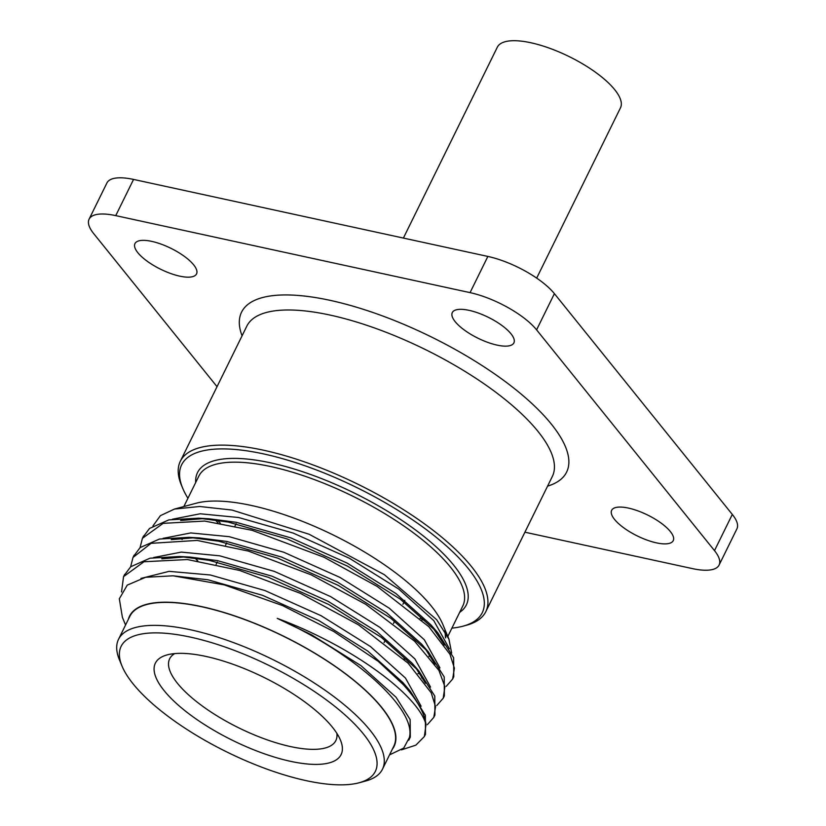 <?xml version="1.0" encoding="UTF-8"?>
<svg xmlns="http://www.w3.org/2000/svg" width="826" height="826" viewBox="0 0 826 826"><rect width="100%" height="100%" fill="white"/><g stroke="black" fill="none" stroke-linecap="round" stroke-linejoin="round"><path stroke-width="1.24" d="M152.934 525.955L160.378 515.672L174.441 509.074L196.216 503.22A147.42 50.076 26.2 0 1 316.255 527.112A147.42 50.076 26.2 0 1 431.42 606.191A147.42 50.076 26.2 0 1 442.901 624.601L448.931 639.128L451.657 653.067M445.1 631.58A147.42 50.076 26.2 0 1 445.658 637.909M430.511 655.937A147.42 50.076 26.2 0 1 429.055 656.443M407.579 659.231A147.42 50.076 26.2 0 1 403.893 659.169M197.559 560.854A147.42 50.076 26.2 0 1 194.998 557.994M181.988 539.44A147.42 50.076 26.2 0 1 181.338 538.118M174.441 509.074L199.675 506.493L232.023 510.065L309.007 534.195L384.358 574.679L436.696 619.727L448.931 639.128M392.309 749.223A147.42 50.076 -153.8 0 0 381.653 707.335A147.42 50.076 -153.8 0 0 272.157 630.785A147.42 50.076 -153.8 0 0 128.35 619.335M389.521 754.881L403.718 748.077L409.355 737.639C417.089 709.451 354.044 652.571 277.237 618.364C352.816 646.262 418.865 695.75 425.999 724.66A170.249 57.83 26.2 0 0 378.246 661.337L333.807 631.529L282.482 605.551L224.238 584.87L173.026 575.805L145.613 577.291L127.256 585.118L119.326 598.778L122.393 617.342L125.562 625.003M485.822 611.632L552.326 476.478A170.249 57.83 -153.8 0 0 537.974 431.389A170.249 57.83 -153.8 0 0 376.45 328.665A170.249 57.83 -153.8 0 0 246.819 326.146L180.316 461.3A170.249 57.83 26.2 0 1 309.946 463.809A170.249 57.83 26.2 0 1 471.47 566.543A170.249 57.83 26.2 0 1 485.822 611.632A170.249 57.83 26.2 0 1 466.287 625.303L463.025 626.18A167.523 56.911 -153.8 0 0 357.059 487.701A167.523 56.911 -153.8 0 0 182.701 488.238A167.523 56.911 -153.8 0 0 187.936 498.264M182.701 488.238L181.4 485.12A170.249 57.83 26.2 0 1 180.316 461.3M378.246 661.337L410.202 691.063L425.359 715.254L425.493 734.221L424.884 735.346M124.168 575.485L130.684 566.76L150.002 558.2L179.634 556.497L209.37 560.369L268.213 577.25L328.769 604.508L381.323 637.373L418.947 671.115L434.786 696.091L434.93 715.058L434.311 716.194M133.595 556.332L140.11 547.597L159.428 539.048L189.061 537.334L218.797 541.216L277.639 558.097L338.195 585.355L390.75 618.22L428.374 651.962L444.212 676.928L444.357 695.895L443.738 697.041M143.022 537.168L149.527 528.444L168.855 519.884L198.488 518.181L228.224 522.063L287.066 538.934L347.622 566.192L400.176 599.067L437.801 632.799L453.629 657.775L453.784 676.742L453.164 677.888M409.417 690.918L408.694 690.877M425.999 724.66L424.358 736.534L415.87 745.145L401.446 749.874M121.525 591.984L123.559 576.631L143.972 561.752L187.409 559.543L239.674 570.456L300.323 593.316L358.443 624.807L408.044 663.113L431.255 692.869L435.56 706.757L433.784 717.381L427.352 724.681M130.642 566.781L132.996 557.457L151.096 543.322L197.115 540.421L248.306 551.066L311.288 574.875L365.763 604.322L414.631 641.234L438.926 670.423L444.894 686.695L443.211 698.228L436.778 705.528M140.069 547.628L142.413 538.315L163.145 523.354L204.662 521.072L252.188 530.333L324.133 557.302L377.172 586.429L428.808 626.686L449.964 654.275L454.393 668.182L452.638 679.065L446.205 686.365M382.469 769.212L393.785 746.229A147.09 49.973 -153.8 0 0 381.385 707.273A147.09 49.973 -153.8 0 0 241.832 618.519A147.09 49.973 -153.8 0 0 129.827 616.341L118.51 639.334A147.09 49.973 26.2 0 1 230.516 641.503A147.09 49.973 26.2 0 1 370.079 730.267A147.09 49.973 26.2 0 1 382.469 769.212A147.09 49.973 26.2 0 1 365.598 781.024L359.073 782.78A141.649 48.114 -153.8 0 0 363.388 733.901A141.649 48.114 -153.8 0 0 205.911 640.986A141.649 48.114 -153.8 0 0 122.052 666.148A141.649 48.114 -153.8 0 0 226.985 752.042A141.649 48.114 -153.8 0 0 359.073 782.78M122.052 666.148L119.46 659.912A147.09 49.973 26.2 0 1 118.51 639.334M332.382 727.159A103.508 35.167 26.2 0 1 340.446 740.086A103.508 35.167 26.2 0 1 232.705 740.426A103.508 35.167 26.2 0 1 167.234 654.863A103.508 35.167 26.2 0 1 251.517 671.631A103.508 35.167 26.2 0 1 332.382 727.159M181.575 538.098A147.09 49.973 -153.8 0 0 182.226 539.44M195.235 558.025A147.09 49.973 -153.8 0 0 197.806 560.885M403.707 658.993A147.09 49.973 -153.8 0 0 407.404 659.055M428.89 656.236A147.09 49.973 -153.8 0 0 430.377 655.73M445.379 637.352A147.09 49.973 -153.8 0 0 444.677 630.868M451.894 628.142A167.523 56.911 -153.8 0 0 463.025 626.18M174.74 653.583A92.615 31.46 -153.8 0 0 169.66 658.787A92.615 31.46 -153.8 0 0 238.869 727.902A92.615 31.46 -153.8 0 0 335.852 740.561A92.615 31.46 -153.8 0 0 336.874 733.364M173.026 575.805L207.956 579.769L262.565 595.329L318.774 620.522L367.715 651.043L402.675 682.338L409.52 690.268M405.886 686.21L412.835 696.163M161.762 558.82L185.045 556.879M179.634 556.497L190.094 557.085L217.383 560.606L271.991 576.176L328.201 601.369L377.131 631.88L412.102 663.185L418.947 671.115M415.313 667.057L425.545 683.35M171.209 539.657L194.471 537.726M189.061 537.334L199.52 537.922L226.799 541.453L281.418 557.023L337.627 582.216L386.558 612.727L421.528 644.022L428.374 651.962M424.74 647.894L434.972 664.187M180.615 520.504L203.898 518.573M198.488 518.181L208.937 518.769L236.226 522.3L290.845 537.871L347.044 563.053L395.984 593.574L430.955 624.869L444.398 645.034M422.726 677.805L421.539 677.95M397.399 677.661L396.428 677.557M277.237 618.364L311.701 634.895L361.024 665.684L396.046 697.227L410.14 719.58L410.305 737.102L408.777 740.22M140.926 578.427L169.103 571.355L210.31 574.979L264.929 590.549L321.128 615.731L370.451 646.531L405.473 678.063L421.126 706.251M153.605 557.529L181.328 552.098L219.737 555.826L274.346 571.385L330.555 596.578L379.877 627.378L414.9 658.911L430.553 687.098M163.032 538.366L190.754 532.935L229.163 536.663L283.772 552.233L339.982 577.426L389.304 608.225L424.327 639.758L439.969 667.935M172.458 519.213L200.181 513.782L238.59 517.51L293.199 533.08L349.408 558.262L398.731 589.062L433.753 620.594L449.396 648.782M420.042 673.51L417.956 673.613M524.902 532.202L692.446 568.608A54.475 18.502 -153.8 0 0 719.085 565.067A54.475 18.502 -153.8 0 0 714.5 550.632L732.311 514.433L554.401 293.653L536.59 329.853A54.475 18.502 -153.8 0 0 470.056 292.631L115.743 215.627A54.475 18.502 -153.8 0 0 89.094 219.179A54.475 18.502 -153.8 0 0 93.689 233.603L217.031 386.671M732.311 514.433A54.475 18.502 26.2 0 1 736.906 528.867L719.085 565.067M89.094 219.179L106.915 182.98A54.475 18.502 26.2 0 1 133.554 179.428L115.743 215.627M470.056 292.631L487.867 256.432L133.554 179.428M487.867 256.432A54.475 18.502 26.2 0 1 554.401 293.653M714.5 550.632L536.59 329.853M193.645 264.826A34.32 11.657 -153.8 0 0 161.08 244.114A34.32 11.657 -153.8 0 0 134.948 243.608A34.32 11.657 -153.8 0 0 160.595 269.224A34.32 11.657 -153.8 0 0 196.536 273.912A34.32 11.657 -153.8 0 0 193.645 264.826M510.995 333.797A34.32 11.657 -153.8 0 0 478.43 313.085A34.32 11.657 -153.8 0 0 452.297 312.579A34.32 11.657 -153.8 0 0 477.944 338.195A34.32 11.657 -153.8 0 0 513.886 342.883A34.32 11.657 -153.8 0 0 510.995 333.797M670.351 531.541A34.32 11.657 -153.8 0 0 637.786 510.829A34.32 11.657 -153.8 0 0 611.653 510.323A34.32 11.657 -153.8 0 0 637.3 535.94A34.32 11.657 -153.8 0 0 673.242 540.627A34.32 11.657 -153.8 0 0 670.351 531.541M242.059 335.81A181.142 61.537 26.2 0 1 351.608 305.775A181.142 61.537 26.2 0 1 551.355 424.12A181.142 61.537 26.2 0 1 547.566 486.142M403.398 238.074L497.314 47.216A68.63 23.314 26.2 0 1 569.186 56.602A68.63 23.314 26.2 0 1 620.481 107.824L536.683 278.114M215.287 519.874A147.09 49.973 -153.8 0 0 217.93 522.765M421.663 619.861A147.09 49.973 -153.8 0 0 425.431 619.975M447.816 636.433L462.787 606.005A147.09 49.973 -153.8 0 0 450.387 567.049A147.09 49.973 -153.8 0 0 310.824 478.295A147.09 49.973 -153.8 0 0 198.829 476.127L183.857 506.545M195.69 482.498A149.816 50.892 26.2 0 1 354.406 493.101A149.816 50.892 26.2 0 1 459.648 612.376M143.559 535.991L142.413 538.315M134.132 555.144L132.986 557.467M124.705 574.307L123.559 576.631M453.784 676.742L452.638 679.065M444.357 695.895L443.211 698.228M434.93 715.058L433.784 717.381M425.504 734.211L424.358 736.534M236.122 523.705L234.987 526.028M226.696 542.868L225.56 545.191M217.269 562.021L216.133 564.334M404.843 600.357L402.912 604.291M394.621 621.121L393.486 623.454M385.205 640.284L384.059 642.607M217.486 520.194L220.305 523.157M420.052 618.406L423.996 618.622M430.955 624.869L437.801 632.799"/></g></svg>
